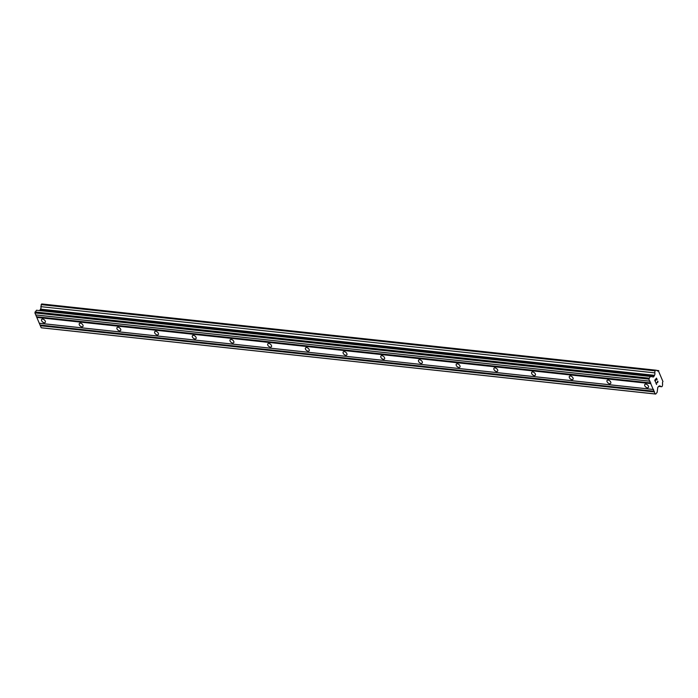 <?xml version="1.0" encoding="UTF-8"?>
<svg xmlns="http://www.w3.org/2000/svg" width="698" height="698" viewBox="0 0 698 698"><rect width="100%" height="100%" fill="white"/><g stroke="black" fill="none" stroke-linecap="round" stroke-linejoin="round"><path stroke-width="1.05" d="M647.36 387.756A2.321 1.361 39.7 0 1 645.153 386.404A2.321 1.361 39.7 0 1 644.804 384.467A2.321 1.361 39.7 0 1 645.825 384.144A2.321 1.361 39.7 0 1 648.032 385.497A2.321 1.361 39.7 0 1 648.381 387.434A2.321 1.361 39.7 0 1 647.36 387.756M609.659 383.691A2.321 1.361 39.7 0 1 607.452 382.338A2.321 1.361 39.7 0 1 607.112 380.401A2.321 1.361 39.7 0 1 608.133 380.078A2.321 1.361 39.7 0 1 610.34 381.431A2.321 1.361 39.7 0 1 610.68 383.368A2.321 1.361 39.7 0 1 609.659 383.691M571.967 379.625A2.321 1.361 39.7 0 1 569.76 378.272A2.321 1.361 39.7 0 1 569.411 376.335A2.321 1.361 39.7 0 1 570.432 376.021A2.321 1.361 39.7 0 1 572.639 377.365A2.321 1.361 39.7 0 1 572.979 379.302A2.321 1.361 39.7 0 1 571.967 379.625M534.267 375.559A2.321 1.361 39.7 0 1 532.059 374.207A2.321 1.361 39.7 0 1 531.719 372.27A2.321 1.361 39.7 0 1 532.74 371.955A2.321 1.361 39.7 0 1 534.947 373.299A2.321 1.361 39.7 0 1 535.287 375.236A2.321 1.361 39.7 0 1 534.267 375.559M496.566 371.493A2.321 1.361 39.7 0 1 494.359 370.141A2.321 1.361 39.7 0 1 494.018 368.204A2.321 1.361 39.7 0 1 495.039 367.89A2.321 1.361 39.7 0 1 497.246 369.233A2.321 1.361 39.7 0 1 497.587 371.17A2.321 1.361 39.7 0 1 496.566 371.493M458.874 367.427A2.321 1.361 39.7 0 1 456.666 366.075A2.321 1.361 39.7 0 1 456.318 364.138A2.321 1.361 39.7 0 1 457.338 363.824A2.321 1.361 39.7 0 1 459.546 365.167A2.321 1.361 39.7 0 1 459.895 367.104A2.321 1.361 39.7 0 1 458.874 367.427M421.173 363.361A2.321 1.361 39.7 0 1 418.966 362.009A2.321 1.361 39.7 0 1 418.626 360.072A2.321 1.361 39.7 0 1 419.646 359.758A2.321 1.361 39.7 0 1 421.854 361.11A2.321 1.361 39.7 0 1 422.194 363.039A2.321 1.361 39.7 0 1 421.173 363.361M383.481 359.296A2.321 1.361 39.7 0 1 381.274 357.943A2.321 1.361 39.7 0 1 380.925 356.015A2.321 1.361 39.7 0 1 381.946 355.692A2.321 1.361 39.7 0 1 384.153 357.044A2.321 1.361 39.7 0 1 384.493 358.973A2.321 1.361 39.7 0 1 383.481 359.296M345.78 355.23A2.321 1.361 39.7 0 1 343.573 353.877A2.321 1.361 39.7 0 1 343.233 351.949A2.321 1.361 39.7 0 1 344.254 351.626A2.321 1.361 39.7 0 1 346.461 352.979A2.321 1.361 39.7 0 1 346.801 354.916A2.321 1.361 39.7 0 1 345.78 355.23M308.08 351.164A2.321 1.361 39.7 0 1 305.872 349.811A2.321 1.361 39.7 0 1 305.532 347.883A2.321 1.361 39.7 0 1 306.553 347.56A2.321 1.361 39.7 0 1 308.76 348.913A2.321 1.361 39.7 0 1 309.101 350.85A2.321 1.361 39.7 0 1 308.08 351.164M270.388 347.098A2.321 1.361 39.7 0 1 268.18 345.754A2.321 1.361 39.7 0 1 267.831 343.817A2.321 1.361 39.7 0 1 268.852 343.495A2.321 1.361 39.7 0 1 271.06 344.847A2.321 1.361 39.7 0 1 271.409 346.784A2.321 1.361 39.7 0 1 270.388 347.098M232.687 343.032A2.321 1.361 39.7 0 1 230.48 341.688A2.321 1.361 39.7 0 1 230.139 339.752A2.321 1.361 39.7 0 1 231.16 339.429A2.321 1.361 39.7 0 1 233.368 340.781A2.321 1.361 39.7 0 1 233.708 342.718A2.321 1.361 39.7 0 1 232.687 343.032M194.986 338.966A2.321 1.361 39.7 0 1 192.779 337.623A2.321 1.361 39.7 0 1 192.439 335.686A2.321 1.361 39.7 0 1 193.459 335.363A2.321 1.361 39.7 0 1 195.667 336.715A2.321 1.361 39.7 0 1 196.007 338.652A2.321 1.361 39.7 0 1 194.986 338.966M157.294 334.909A2.321 1.361 39.7 0 1 155.087 333.557A2.321 1.361 39.7 0 1 154.747 331.62A2.321 1.361 39.7 0 1 155.759 331.297A2.321 1.361 39.7 0 1 157.966 332.649A2.321 1.361 39.7 0 1 158.315 334.586A2.321 1.361 39.7 0 1 157.294 334.909M119.594 330.843A2.321 1.361 39.7 0 1 117.386 329.491A2.321 1.361 39.7 0 1 117.046 327.554A2.321 1.361 39.7 0 1 118.067 327.231A2.321 1.361 39.7 0 1 120.274 328.584A2.321 1.361 39.7 0 1 120.614 330.52A2.321 1.361 39.7 0 1 119.594 330.843M81.902 326.777A2.321 1.361 39.7 0 1 79.694 325.425A2.321 1.361 39.7 0 1 79.345 323.488A2.321 1.361 39.7 0 1 80.366 323.165A2.321 1.361 39.7 0 1 82.573 324.518A2.321 1.361 39.7 0 1 82.922 326.455A2.321 1.361 39.7 0 1 81.902 326.777M44.201 322.712A2.321 1.361 39.7 0 1 41.993 321.359A2.321 1.361 39.7 0 1 41.653 319.422A2.321 1.361 39.7 0 1 42.674 319.099A2.321 1.361 39.7 0 1 44.881 320.452A2.321 1.361 39.7 0 1 45.222 322.389A2.321 1.361 39.7 0 1 44.201 322.712M656.452 378.429L655.745 379.276L656.452 378.429L657.141 379.642L656.495 378.115L657.027 379.782M655.754 379.276L656.068 380.009L655.745 379.276M655.946 380.157L655.631 379.415L654.933 380.262L655.631 379.415M654.933 380.262L655.509 381.614L654.925 380.262M655.387 381.754L654.741 380.227L656.495 378.115M657.813 381.204L658.022 381.71L657.804 381.204M656.041 382.879L656.652 384.319L656.041 382.879M657.525 381.221L657.664 382.652L655.771 382.652L656.539 384.458M654.436 375.315A1.771 1.082 -83.8 0 0 654.768 372.872L655.038 370.83L655.605 370.149L656.844 370.368A1.771 1.082 -83.8 0 0 657.56 371.004A1.771 1.082 -83.8 0 0 658.319 370.638L662.96 381.57A1.771 1.082 -83.8 0 0 662.638 384.013L662.358 386.055L661.791 386.736L660.561 386.509A1.771 1.082 -83.8 0 0 659.837 385.881A1.771 1.082 -83.8 0 0 659.078 386.247L657.813 387.259L657.123 392.355L655.71 394.056L655.125 393.951L648.826 379.11L650.37 376.449L653.459 377.007L654.436 375.315L40.51 309.109L39.699 310.593M650.37 376.449L36.444 310.244L34.9 312.905L41.199 327.746L41.784 327.851L655.71 394.056M655.605 370.149L41.679 303.944L40.842 306.658A1.771 1.082 -83.8 0 1 40.51 309.109M653.215 389.449L39.289 323.244M650.737 383.612L36.811 317.407M653.598 389.519L39.673 323.314M654.349 391.281L40.423 325.076M654.27 391.918L40.336 325.713M655.125 393.951L41.199 327.746M660.561 386.509L658.607 386.299M661.791 386.736L658.537 386.387M658.781 370.655L656.879 370.446M658.319 370.638L656.897 370.481M655.038 370.83L41.112 304.625M654.768 372.872L40.842 306.658M654.401 375.873L40.475 309.668M648.957 378.15L35.031 311.945M648.826 379.11L34.9 312.905M649.69 381.143L35.764 314.938M650.074 381.213L36.148 315.007M650.824 382.975L36.898 316.77"/></g></svg>
